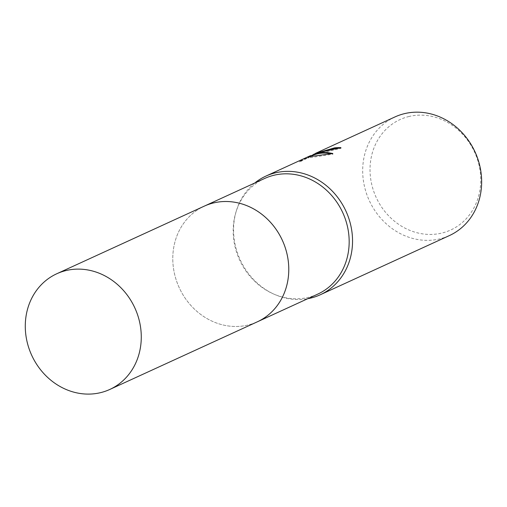 <?xml version="1.0" encoding="UTF-8"?>
<svg xmlns="http://www.w3.org/2000/svg" width="507" height="507" viewBox="0 0 507 507"><rect width="100%" height="100%" fill="white"/><g stroke="black" fill="none" stroke-linecap="round" stroke-linejoin="round"><path stroke-width="0.38" stroke-dasharray="2.54 1.9" d="M264.66 178.464A63.629 56.746 -114.6 0 0 235.996 211.983A63.629 56.746 -114.6 0 0 273.584 293.99A63.629 56.746 -114.6 0 0 308.237 297.4A63.629 56.746 -114.6 0 0 317.693 294.149M213.726 202.901A63.629 56.746 -114.6 0 0 204.27 206.153A63.629 56.746 -114.6 0 0 177.063 282.456A63.629 56.746 -114.6 0 0 247.841 325.088A63.629 56.746 -114.6 0 0 257.296 321.837L257.816 321.596M254.774 183.002A65.264 58.204 -114.6 0 0 236.458 210.5A65.264 58.204 -114.6 0 0 275.009 294.611A65.264 58.204 -114.6 0 0 307.8 298.686M394.972 116.933A65.264 58.204 -114.6 0 0 367.068 195.201A65.264 58.204 -114.6 0 0 439.664 238.924A65.264 58.204 -114.6 0 0 449.367 235.59M310.664 155.592L302.083 159.528L299.479 161.27L310.785 156.017M313.656 154.451L314.581 153.963M315.614 153.425L319.423 151.568L315.588 153.323M409.105 116.464A60.745 54.173 -114.6 0 0 372.468 187.324A60.745 54.173 -114.6 0 0 441.673 233.106A60.745 54.173 -114.6 0 0 478.31 162.246A60.745 54.173 -114.6 0 0 409.105 116.464M309.517 156.872L307.895 158.007L332.966 154.147L330.881 153.684M332.966 154.147L332.782 153.488M307.895 158.007L307.724 157.379M323.935 151.441L315.779 153.957L319.6 152.201L299.662 161.929L302.261 160.168L310.36 156.441M302.261 160.168L302.083 159.528M299.662 161.929L299.479 161.27M313.789 154.946L341.078 148.266A64.611 57.621 -114.6 0 0 339.227 148.253M315.658 153.596L315.766 153.963L313.77 154.876M310.252 157.075L310.069 156.416M319.6 152.201L319.423 151.568M341.078 148.266L340.9 147.626M204.79 205.912L204.27 206.153A63.635 56.746 -114.6 0 0 175.346 277.126A63.635 56.746 -114.6 0 0 257.296 321.837M273.584 293.99L275.009 294.611M235.996 211.983L236.458 210.5"/><path stroke-width="0.76" d="M257.816 321.596L317.693 294.149A63.629 56.746 -114.6 0 0 344.893 217.845A63.629 56.746 -114.6 0 0 274.122 175.213A63.629 56.746 -114.6 0 0 264.66 178.464L204.79 205.912M307.8 298.686A65.264 58.204 -114.6 0 0 310.55 298.11A65.264 58.204 -114.6 0 0 320.253 294.776A65.264 58.204 -114.6 0 0 348.157 216.508A65.264 58.204 -114.6 0 0 275.561 172.786A65.264 58.204 -114.6 0 0 265.858 176.119A65.264 58.204 -114.6 0 0 254.774 183.002M339.227 148.253A64.611 57.621 -114.6 0 0 334.772 148.481L334.595 147.848A65.264 58.204 65.4 0 1 340.9 147.626L320.297 152.277L313.611 154.312L319.03 152.861L322.851 152.455L327.763 152.607L332.782 153.488L311.165 156.46L307.724 157.379L310.664 155.592L310.842 156.219M320.253 294.776L449.367 235.59A65.264 58.204 -114.6 0 0 477.264 157.328A65.264 58.204 -114.6 0 0 404.675 113.6A65.264 58.204 -114.6 0 0 394.972 116.933L315.588 153.323L334.595 147.848M310.785 156.017L313.656 154.451M314.581 153.963L315.614 153.425M334.772 148.481L323.935 151.441M330.881 153.684C324.822 152.544 319.125 152.962 313.789 154.946L313.611 154.312M313.77 154.876L309.517 156.872M109.797 389.452A63.635 56.746 -114.6 0 0 138.715 318.472A63.635 56.746 -114.6 0 0 56.765 273.761A63.635 56.746 -114.6 0 0 27.841 344.741A63.635 56.746 -114.6 0 0 109.797 389.452L257.296 321.837A63.629 56.746 -114.6 0 0 284.497 245.527A63.629 56.746 -114.6 0 0 213.726 202.901M257.296 321.837A63.635 56.746 -114.6 0 0 286.221 250.857A63.635 56.746 -114.6 0 0 204.264 206.146L56.765 273.761M265.858 176.119L310.221 155.782"/></g></svg>

